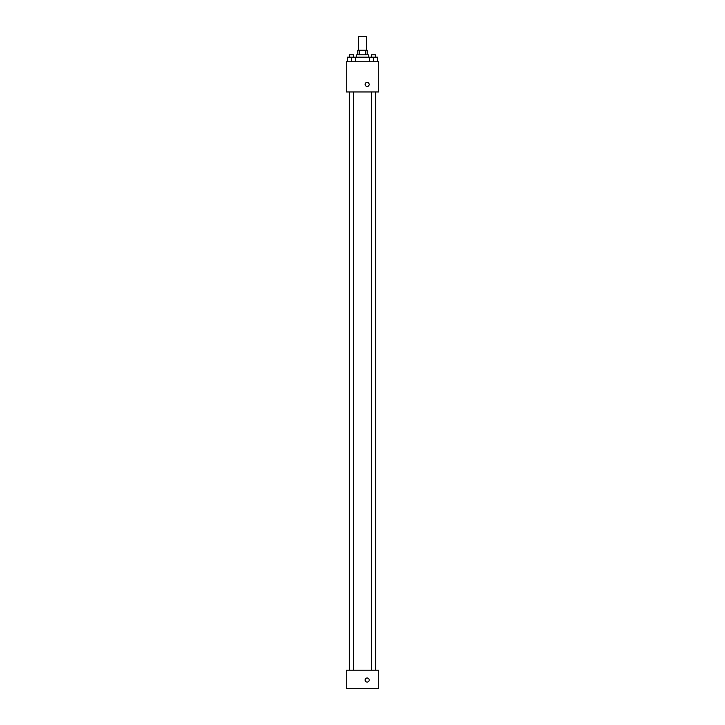 <?xml version="1.0" encoding="UTF-8"?>
<svg xmlns="http://www.w3.org/2000/svg" width="725" height="725" viewBox="0 0 725 725"><rect width="100%" height="100%" fill="white"/><g stroke="black" fill="none" stroke-linecap="round" stroke-linejoin="round"><path stroke-width="1.09" d="M366.56 50.179L366.56 36.25L358.44 36.25L358.44 50.179M359.518 54.828L359.518 50.179L357.86 50.179L357.86 54.828M359.518 50.179L367.14 50.179L367.14 54.828M365.482 54.828L365.482 50.179M356.691 57.148L356.691 54.828L368.309 54.828L368.309 57.148M369.487 61.797L369.487 57.148L347.384 57.148L347.384 61.797M346.242 61.797L378.758 61.797L378.758 91.975L346.242 91.975L346.242 61.797M367.14 86.465A2.03 2.03 0 0 1 365.382 83.42A2.03 2.03 0 0 1 368.907 83.42A2.03 2.03 0 0 1 367.14 86.465M346.242 670.172L378.758 670.172L378.758 688.75L346.242 688.75L346.242 670.172M367.14 682.071A2.03 2.03 0 0 1 365.382 679.026A2.03 2.03 0 0 1 368.907 679.026A2.03 2.03 0 0 1 367.14 682.071M369.487 57.148L377.616 57.148L377.616 61.797L377.616 57.148M373.556 61.797L373.556 57.148M375.641 57.148L375.641 54.828L371.463 54.828L371.463 57.148M351.444 61.797L351.444 57.148M355.513 61.797L355.513 57.148L355.513 61.797M353.537 57.148L353.537 54.828L349.359 54.828L349.359 57.148M371.463 91.975L371.463 670.172M375.641 91.975L375.641 670.172M353.537 670.172L353.537 91.975M349.359 670.172L349.359 91.975"/></g></svg>
